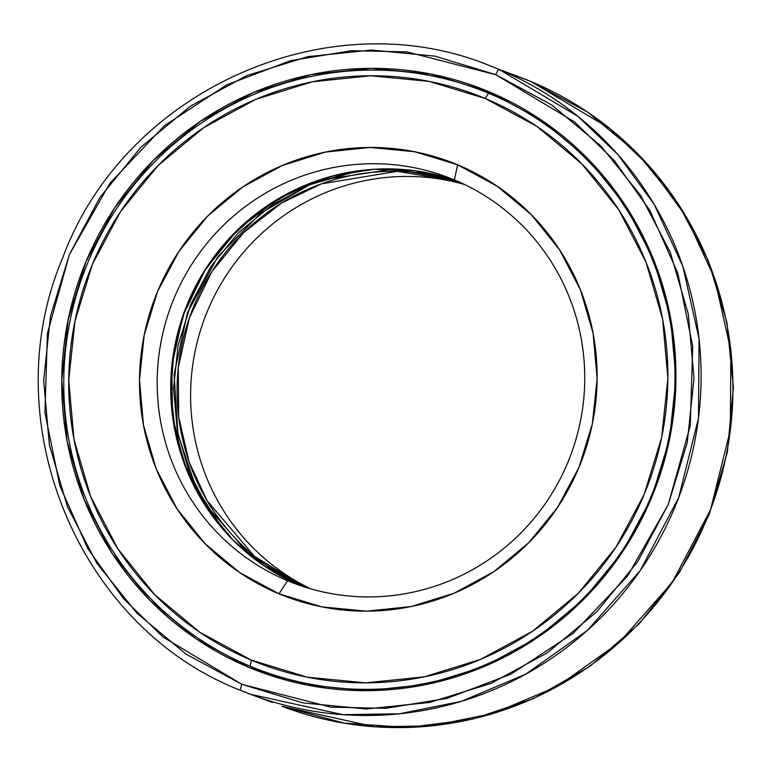 <?xml version="1.0" encoding="UTF-8"?>
<svg xmlns="http://www.w3.org/2000/svg" width="772" height="772" viewBox="0 0 772 772"><rect width="100%" height="100%" fill="white"/><g stroke="black" fill="none" stroke-linecap="round" stroke-linejoin="round"><path stroke-width="1.16" d="M488.618 93.229L485.212 98.469A304.207 298.918 110.8 0 1 644.147 494.485A304.207 298.918 110.8 0 1 251.402 660.157L250.118 666.207A310.325 304.93 -69.2 0 0 650.757 497.207A310.325 304.93 -69.2 0 0 488.618 93.229A310.325 304.93 110.8 0 1 652.591 492.69A310.325 304.93 110.8 0 1 259.016 669.749A310.325 304.93 110.8 0 1 250.118 666.207A310.325 304.93 110.8 0 1 86.146 266.736A310.325 304.93 110.8 0 1 479.721 89.677A310.325 304.93 110.8 0 1 488.618 93.229L508.844 100.92L488.618 93.229A310.325 304.93 -69.2 0 0 87.979 262.219A310.325 304.93 -69.2 0 0 250.118 666.207L251.402 660.157L199.832 632.287L154.738 594.701L117.855 548.834L90.594 496.454L74.006 439.567L68.727 380.374L74.961 321.133L92.466 264.13L120.567 211.557L158.202 165.43L203.905 127.515L255.918 99.279L312.255 81.813L370.753 75.772L429.145 81.398L485.212 98.469L536.781 126.338L581.876 163.925L618.758 209.791L646.019 262.171L662.608 319.048L667.886 378.251L661.652 437.483L644.147 494.485L616.046 547.068L578.411 593.195L532.709 631.11L480.695 659.336L424.359 676.812L365.86 682.853L307.468 677.227L251.402 660.157A304.207 298.918 110.8 0 1 92.466 264.13A304.207 298.918 110.8 0 1 485.212 98.469L488.618 93.229M454.38 179.924A217.077 213.294 -69.2 0 0 174.125 298.137A217.077 213.294 -69.2 0 0 287.541 580.718L279.01 593.822A232.362 228.319 110.8 0 1 157.613 291.333A232.362 228.319 110.8 0 1 457.603 164.793L454.38 179.924A217.077 213.294 110.8 0 1 569.08 459.35A217.077 213.294 110.8 0 1 293.765 583.207A217.077 213.294 110.8 0 1 287.541 580.718A217.077 213.294 110.8 0 1 172.841 301.292A217.077 213.294 110.8 0 1 448.156 177.435A217.077 213.294 110.8 0 1 454.38 179.924L457.603 164.793L414.776 151.756L370.174 147.462L325.495 152.074L282.465 165.42L242.726 186.988L207.822 215.938L179.085 251.18L157.613 291.333L144.239 334.874L139.481 380.123L143.515 425.343L156.185 468.787L177.01 508.796L205.178 543.826L239.629 572.534L279.01 593.822L321.837 606.869L366.439 611.163L411.119 606.551L454.148 593.205L493.887 571.637L528.791 542.677L557.529 507.445L579 467.282L592.375 423.751L597.132 378.502L593.099 333.282L580.428 289.838L559.603 249.829L531.435 214.79L496.985 186.081L457.603 164.793A232.362 228.319 110.8 0 1 579 467.282A232.362 228.319 110.8 0 1 279.01 593.822L287.541 580.718L300.067 585.485L287.541 580.718A217.077 213.294 -69.2 0 0 567.796 462.505A217.077 213.294 -69.2 0 0 454.38 179.924M454.872 180.127A217.077 213.294 -69.2 0 0 185.135 309.611A217.077 213.294 -69.2 0 0 300.578 585.659L264.632 566.223L233.067 540.13L207.06 508.343L187.567 472.03L175.321 432.513L170.776 391.269L174.105 349.803L185.174 309.649L203.596 272.284L228.666 239.088L259.479 211.296L294.894 189.912L333.591 175.726L374.159 169.271L415.085 170.757L454.872 180.127L394.038 168.991L317.446 180.6L276.714 199.687L238.249 229.216L205.825 268.637L182.954 315.603L171.789 366.237L172.532 416.176L183.533 461.733L202.081 500.574L250.504 555.821L300.578 585.659M250.302 694.24L240.652 690.39A336.312 330.464 110.8 0 1 240.642 690.39L240.661 690.4A6.118 1.139 -67.3 0 1 241.945 684.349L163.191 637.151L123.578 598.734L87.68 548.371L59.82 485.762L44.94 412.653L47.41 333.379L69.432 254.49L109.875 183.302L164.368 125.749L226.688 84.881L290.706 60.631L351.694 50.72L406.815 51.869L495.73 74.681L574.484 121.879L614.097 160.286L649.995 210.66L677.855 273.269L692.735 346.367L690.264 425.652L668.243 504.531L627.8 575.719L573.307 633.272L510.987 674.139L446.969 698.39L385.981 708.3L330.86 707.162L241.945 684.349A6.118 1.139 112.7 0 0 240.652 690.39L250.302 694.24L342.778 714.66L399.433 713.782L461.463 701.314L525.761 674.149L587.424 630.386L640.374 570.383L678.704 497.583L698.496 418.048L699.075 338.898L682.853 266.35L654.183 204.387L617.88 154.554L578.083 116.475L499.137 69.441A6.118 1.139 112.7 0 0 495.73 74.681L551.7 104.924L600.645 145.725L640.683 195.509L670.279 252.367L688.286 314.108L694.009 378.357L687.244 442.655L668.243 504.531L637.74 561.601L596.891 611.665L547.29 652.822L490.828 683.461L429.676 702.433L366.189 708.986L302.798 702.877L241.945 684.349L185.975 654.096L137.03 613.296L96.992 563.521L67.396 506.664L49.389 444.923L43.666 380.664L50.431 316.366L69.432 254.49L99.935 197.429L140.784 147.355L190.385 106.208L246.847 75.559L307.999 56.597L371.486 50.035L434.877 56.144L495.73 74.681A6.118 1.139 -67.3 0 1 499.137 69.441A336.312 330.464 110.8 0 1 676.841 502.36A336.312 330.464 110.8 0 1 250.302 694.24L272.487 702.51M530.904 81.523L609.919 128.596L649.715 166.665L686.018 216.507L714.679 278.46L730.901 351.009L730.331 430.158L710.529 509.703L672.209 582.493L619.26 642.497L557.587 686.269L493.298 713.424L431.268 725.892L374.613 726.78L282.137 706.351A336.312 330.464 -69.2 0 0 708.677 514.47A336.312 330.464 -69.2 0 0 530.972 81.552L499.137 69.441L530.972 81.552A336.312 330.464 -69.2 0 0 521.332 77.702L530.972 81.552L587.579 112.056L637.161 153.107L677.864 203.152L708.156 260.309L726.906 322.416L733.4 387.139L727.417 452.025L709.169 514.654L679.36 572.67L639.1 623.892L589.904 666.39L533.606 698.573L472.329 719.205L408.369 727.513L344.167 723.171L282.137 706.351M310.749 588.843A217.077 213.294 110.8 0 1 205.024 317.186A217.077 213.294 110.8 0 1 464.599 184.508A217.077 213.294 -69.2 0 0 205.024 317.186A217.077 213.294 -69.2 0 0 310.749 588.843M496.521 95.024A311.849 306.426 -69.2 0 0 484.826 91.617M264.111 671.688A311.849 306.426 -69.2 0 0 275.112 676.928L264.082 671.679M248.999 667.413A311.849 306.426 110.8 0 1 84.216 265.973A311.849 306.426 110.8 0 1 479.74 88.047A311.849 306.426 110.8 0 1 488.676 91.617L431.21 74.112L371.342 68.341L311.377 74.537L253.631 92.447L200.295 121.387L153.454 160.258L114.874 207.543L86.068 261.438L68.119 319.878L61.731 380.606L67.135 441.285L84.148 499.6L112.094 553.292L149.903 600.317L196.136 638.849L248.999 667.413L306.465 684.918L366.333 690.679L426.298 684.494L484.044 666.574L537.37 637.633L584.221 598.773L622.801 551.478L651.607 497.583L669.556 439.152L675.944 378.425L670.53 317.736L653.527 259.431L625.581 205.728L587.772 158.714L541.539 120.181L488.676 91.617A311.849 306.426 110.8 0 1 653.459 493.047A311.849 306.426 110.8 0 1 257.935 670.974A311.849 306.426 110.8 0 1 248.999 667.413L266.987 674.255L248.999 667.413M303.811 586.739A217.077 213.294 110.8 0 1 191.495 312.033A217.077 213.294 110.8 0 1 458.008 181.478L397.204 171.326L321.374 183.881L281.326 203.19L243.614 232.613L211.856 271.59L189.381 317.832L178.255 367.655L178.679 416.88L189.121 461.955L207.021 500.613L254.335 556.168L303.811 586.739M358.459 170.815L349.764 172.407L309.003 185.058L271.358 205.487L238.287 232.912L211.055 266.301L190.723 304.342L178.052 345.595L173.546 388.461L177.357 431.297L189.362 472.454L209.096 510.36L222.317 528.482M240.652 690.39C77.721 627.24 -7.054 420.933 62.889 257.356C124.601 90.604 327.849 -0.724 489.496 65.591A336.312 330.464 110.8 0 1 499.137 69.441L521.332 77.702M358.961 170.737L309.881 184.682L260.772 213.12L217.781 256.748L187.451 312.67L174.096 374.488L178.004 434.588L195.798 486.939L222.375 528.559M259.016 669.749L286.808 680.325M479.721 89.677L507.513 100.254M480.435 88.307L479.74 88.047"/></g></svg>
